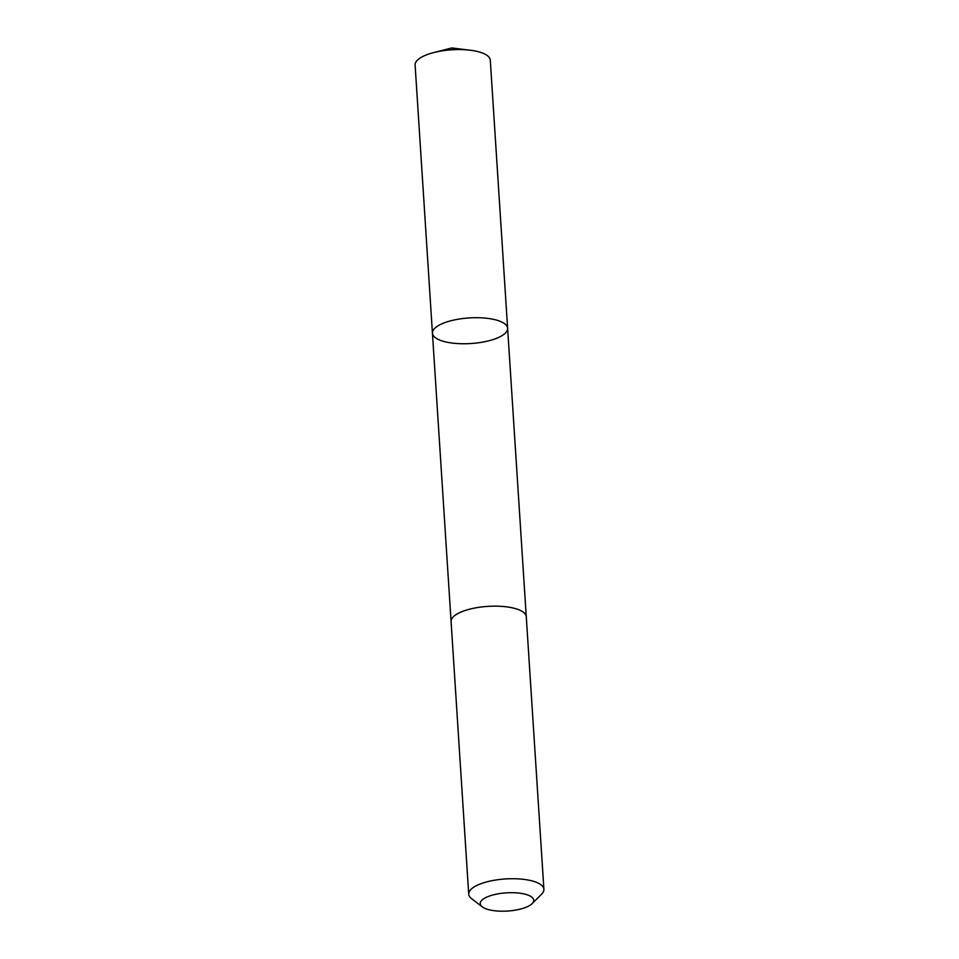 <?xml version="1.0" encoding="UTF-8"?>
<svg xmlns="http://www.w3.org/2000/svg" width="959" height="959" viewBox="0 0 959 959"><rect width="100%" height="100%" fill="white"/><g stroke="black" fill="none" stroke-linecap="round" stroke-linejoin="round"><path stroke-width="1.44" d="M450.059 342.759A37.665 12.827 -3.7 0 1 432.437 333.157A37.665 12.827 -3.7 0 1 469.203 317.932A37.665 12.827 -3.7 0 1 507.623 328.302A37.665 12.827 -3.7 0 1 488.599 340.841A37.665 12.827 -3.7 0 1 450.059 342.759M490.289 60.165A37.677 12.827 176.3 0 0 472.655 50.563A37.677 12.827 176.3 0 0 470.234 50.228A37.677 12.827 176.3 0 0 433.696 52.589A37.677 12.827 176.3 0 0 415.103 65.02L432.437 333.157A37.665 12.827 -3.7 0 1 469.203 317.932A37.665 12.827 -3.7 0 1 507.623 328.302L490.289 60.165M532.113 903.63L541.655 894.112A37.677 12.827 176.3 0 0 543.897 889.317L526.275 616.733A37.677 12.827 176.3 0 0 508.654 607.143A37.677 12.827 176.3 0 0 470.114 609.061A37.677 12.827 176.3 0 0 451.09 621.6L468.711 894.172A37.677 12.827 176.3 0 0 471.564 898.643L482.257 906.854A26.792 9.122 176.3 0 0 507.563 911.05A26.792 9.122 176.3 0 0 532.113 903.63A26.792 9.122 176.3 0 0 521.169 893.392A26.792 9.122 176.3 0 0 489.701 895.958A26.792 9.122 176.3 0 0 482.257 906.854M543.897 889.317A37.677 12.827 176.3 0 0 526.275 879.715A37.677 12.827 176.3 0 0 487.747 881.633A37.677 12.827 176.3 0 0 468.711 894.172M453.835 49.688L451.749 47.95L433.696 52.589M451.749 47.95L470.234 50.228M526.251 616.505L507.623 328.302M451.078 621.372L432.437 333.157"/></g></svg>
